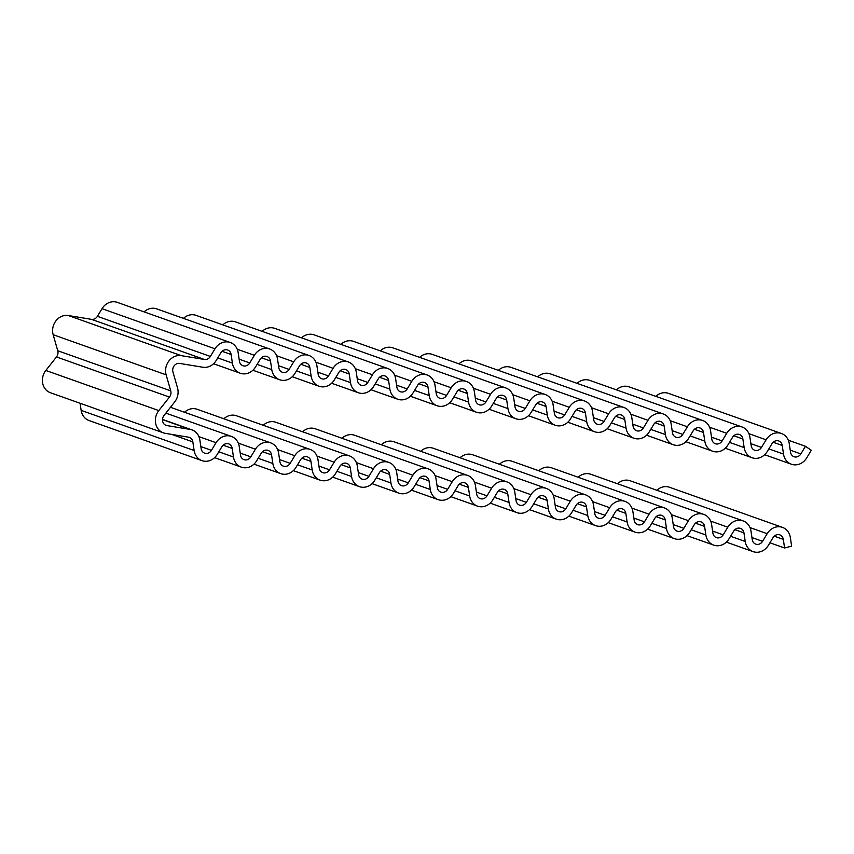 <?xml version="1.0" encoding="UTF-8"?>
<svg xmlns="http://www.w3.org/2000/svg" width="854" height="854" viewBox="0 0 854 854"><rect width="100%" height="100%" fill="white"/><g stroke="black" fill="none" stroke-linecap="round" stroke-linejoin="round"><path stroke-width="1.28" d="M634.17 520.129A6.362 5.615 109.6 0 0 637.66 524.644A6.362 5.615 109.6 0 0 644.46 521.837L649.083 514.204A14.315 12.629 -70.4 0 1 664.369 507.884A14.315 12.629 -70.4 0 1 672.247 518.026L673.528 526.63A6.362 5.615 109.6 0 0 677.03 531.135A6.362 5.615 109.6 0 0 683.83 528.327L688.441 520.694A14.315 12.629 -70.4 0 1 703.739 514.386A14.315 12.629 -70.4 0 1 711.617 524.527L712.898 533.131A6.362 5.615 109.6 0 0 716.399 537.636A6.362 5.615 109.6 0 0 723.189 534.828L727.811 527.196A14.315 12.629 -70.4 0 1 743.108 520.887A14.315 12.629 -70.4 0 1 750.976 531.028L752.257 539.632A6.362 5.615 109.6 0 0 755.758 544.137A6.362 5.615 109.6 0 0 762.558 541.329L767.17 533.697A14.315 12.629 -70.4 0 1 782.467 527.377A14.315 12.629 -70.4 0 1 790.345 537.518L791.626 546.133L784.591 547.99L783.31 539.386A6.362 5.615 109.6 0 0 779.809 534.871A6.362 5.615 109.6 0 0 773.009 537.678L768.397 545.311A14.315 12.629 -70.4 0 1 753.1 551.631A14.315 12.629 -70.4 0 1 745.222 541.489L743.941 532.885A6.362 5.615 109.6 0 0 740.439 528.38A6.362 5.615 109.6 0 0 733.639 531.188L729.028 538.821A14.315 12.629 -70.4 0 1 713.731 545.13A14.315 12.629 -70.4 0 1 705.863 534.988L704.582 526.384A6.362 5.615 109.6 0 0 701.081 521.879A6.362 5.615 109.6 0 0 694.281 524.687L689.658 532.32A14.315 12.629 -70.4 0 1 674.372 538.639A14.315 12.629 -70.4 0 1 666.494 528.498L665.213 519.883A6.362 5.615 109.6 0 0 661.711 515.378A6.362 5.615 109.6 0 0 654.911 518.186L650.3 525.818A14.315 12.629 -70.4 0 1 635.002 532.138A14.315 12.629 -70.4 0 1 627.124 521.997L625.843 513.382A6.362 5.615 109.6 0 0 622.352 508.877A6.362 5.615 109.6 0 0 615.553 511.685L610.93 519.317A14.315 12.629 -70.4 0 1 595.633 525.637A14.315 12.629 -70.4 0 1 587.765 515.496L586.484 506.892A6.362 5.615 109.6 0 0 582.983 502.376A6.362 5.615 109.6 0 0 576.183 505.184L571.572 512.816A14.315 12.629 -70.4 0 1 556.274 519.136A14.315 12.629 -70.4 0 1 548.396 508.995L547.115 500.391A6.362 5.615 109.6 0 0 543.614 495.886A6.362 5.615 109.6 0 0 536.814 498.693L532.202 506.326A14.315 12.629 -70.4 0 1 516.905 512.635A14.315 12.629 -70.4 0 1 509.037 502.494L507.756 493.89A6.362 5.615 109.6 0 0 504.255 489.385A6.362 5.615 109.6 0 0 497.455 492.192L492.843 499.825A14.315 12.629 -70.4 0 1 477.546 506.144A14.315 12.629 -70.4 0 1 469.668 496.003L468.387 487.388A6.362 5.615 109.6 0 0 464.886 482.884A6.362 5.615 109.6 0 0 458.086 485.691L453.474 493.324A14.315 12.629 -70.4 0 1 438.177 499.643A14.315 12.629 -70.4 0 1 430.299 489.502L429.018 480.887A6.362 5.615 109.6 0 0 425.527 476.383A6.362 5.615 109.6 0 0 418.727 479.19L414.105 486.823A14.315 12.629 -70.4 0 1 398.807 493.142A14.315 12.629 -70.4 0 1 390.94 483.001L389.659 474.397A6.362 5.615 109.6 0 0 386.157 469.881A6.362 5.615 109.6 0 0 379.357 472.689L374.746 480.322A14.315 12.629 -70.4 0 1 359.449 486.641A14.315 12.629 -70.4 0 1 351.57 476.5L350.289 467.896A6.362 5.615 109.6 0 0 346.788 463.391A6.362 5.615 109.6 0 0 339.988 466.199L335.376 473.831A14.315 12.629 -70.4 0 1 320.079 480.14A14.315 12.629 -70.4 0 1 312.212 469.999L310.931 461.395A6.362 5.615 109.6 0 0 307.429 456.89A6.362 5.615 109.6 0 0 300.629 459.698L296.018 467.33A14.315 12.629 -70.4 0 1 280.72 473.639A14.315 12.629 -70.4 0 1 272.842 463.508L271.561 454.894A6.362 5.615 109.6 0 0 268.06 450.389A6.362 5.615 109.6 0 0 261.26 453.196L256.648 460.829A14.315 12.629 -70.4 0 1 241.351 467.149A14.315 12.629 -70.4 0 1 233.473 457.007L232.192 448.393A6.362 5.615 109.6 0 0 228.701 443.888A6.362 5.615 109.6 0 0 221.901 446.695L217.279 454.328A14.315 12.629 -70.4 0 1 201.982 460.648A14.315 12.629 -70.4 0 1 194.114 450.506L192.833 441.902A6.362 5.615 109.6 0 0 189.332 437.387A6.362 5.615 109.6 0 0 188.478 437.173L165.324 433.352A14.315 12.629 -70.4 0 1 163.402 432.85A14.315 12.629 -70.4 0 1 158.801 410.582L169.455 397.078A6.362 5.615 109.6 0 0 170.725 390.854L166.135 374.842A14.315 12.629 -70.4 0 1 181.272 355.648L204.426 359.47A6.362 5.615 109.6 0 0 210.372 356.438L214.984 348.806A14.315 12.629 -70.4 0 1 230.281 342.497A14.315 12.629 -70.4 0 1 238.159 352.638L239.44 361.242A6.362 5.615 109.6 0 0 242.942 365.747A6.362 5.615 109.6 0 0 249.742 362.939L254.353 355.307A14.315 12.629 -70.4 0 1 269.65 348.987A14.315 12.629 -70.4 0 1 277.529 359.128L278.81 367.743A6.362 5.615 109.6 0 0 282.3 372.248A6.362 5.615 109.6 0 0 289.1 369.44L293.723 361.808A14.315 12.629 -70.4 0 1 309.02 355.488A14.315 12.629 -70.4 0 1 316.887 365.629L318.168 374.233A6.362 5.615 109.6 0 0 321.67 378.749A6.362 5.615 109.6 0 0 328.47 375.941L333.081 368.309A14.315 12.629 -70.4 0 1 348.379 361.989A14.315 12.629 -70.4 0 1 356.257 372.13L357.538 380.735A6.362 5.615 109.6 0 0 361.039 385.239A6.362 5.615 109.6 0 0 367.828 382.432L372.451 374.799A14.315 12.629 -70.4 0 1 387.748 368.49A14.315 12.629 -70.4 0 1 395.615 378.632L396.896 387.236A6.362 5.615 109.6 0 0 400.398 391.74A6.362 5.615 109.6 0 0 407.198 388.933L411.809 381.3A14.315 12.629 -70.4 0 1 427.107 374.991A14.315 12.629 -70.4 0 1 434.985 385.133L436.266 393.737A6.362 5.615 109.6 0 0 439.767 398.242A6.362 5.615 109.6 0 0 446.567 395.434L451.179 387.801A14.315 12.629 -70.4 0 1 466.476 381.482A14.315 12.629 -70.4 0 1 474.344 391.623L475.635 400.238A6.362 5.615 109.6 0 0 479.126 404.743A6.362 5.615 109.6 0 0 485.926 401.935L490.548 394.302A14.315 12.629 -70.4 0 1 505.835 387.983A14.315 12.629 -70.4 0 1 513.713 398.124L514.994 406.728A6.362 5.615 109.6 0 0 518.495 411.244A6.362 5.615 109.6 0 0 525.295 408.436L529.907 400.804A14.315 12.629 -70.4 0 1 545.204 394.484A14.315 12.629 -70.4 0 1 553.082 404.625L554.363 413.229A6.362 5.615 109.6 0 0 557.865 417.734A6.362 5.615 109.6 0 0 564.654 414.937L569.276 407.294A14.315 12.629 -70.4 0 1 584.574 400.985A14.315 12.629 -70.4 0 1 592.441 411.126L593.722 419.73A6.362 5.615 109.6 0 0 597.224 424.235A6.362 5.615 109.6 0 0 604.024 421.428L608.635 413.795A14.315 12.629 -70.4 0 1 623.932 407.486A14.315 12.629 -70.4 0 1 631.811 417.627L633.092 426.231A6.362 5.615 109.6 0 0 636.593 430.736A6.362 5.615 109.6 0 0 643.393 427.929L648.005 420.296A14.315 12.629 -70.4 0 1 663.302 413.976A14.315 12.629 -70.4 0 1 671.169 424.118L672.461 432.732A6.362 5.615 109.6 0 0 675.952 437.237A6.362 5.615 109.6 0 0 682.752 434.43L687.374 426.797A14.315 12.629 -70.4 0 1 702.661 420.478A14.315 12.629 -70.4 0 1 710.539 430.619L711.82 439.223A6.362 5.615 109.6 0 0 715.321 443.738A6.362 5.615 109.6 0 0 722.121 440.931L726.733 433.298A14.315 12.629 -70.4 0 1 742.03 426.979A14.315 12.629 -70.4 0 1 749.908 437.12L751.189 445.724A6.362 5.615 109.6 0 0 754.69 450.229A6.362 5.615 109.6 0 0 761.48 447.432L766.102 439.789A14.315 12.629 -70.4 0 1 781.399 433.48A14.315 12.629 -70.4 0 1 789.267 443.621L790.548 452.225A6.362 5.615 109.6 0 0 794.049 456.73A6.362 5.615 109.6 0 0 800.849 453.922L805.461 446.29L811.3 450.282L806.688 457.915A14.315 12.629 -70.4 0 1 791.391 464.224A14.315 12.629 -70.4 0 1 783.513 454.082L782.232 445.478A6.362 5.615 109.6 0 0 778.731 440.974A6.362 5.615 109.6 0 0 771.931 443.781L767.319 451.414A14.315 12.629 -70.4 0 1 752.022 457.733A14.315 12.629 -70.4 0 1 744.154 447.592L742.863 438.977A6.362 5.615 109.6 0 0 739.372 434.472A6.362 5.615 109.6 0 0 732.572 437.28L727.95 444.913A14.315 12.629 -70.4 0 1 712.663 451.232A14.315 12.629 -70.4 0 1 704.785 441.091L703.504 432.487A6.362 5.615 109.6 0 0 700.002 427.971A6.362 5.615 109.6 0 0 693.202 430.779L688.591 438.412A14.315 12.629 -70.4 0 1 673.294 444.731A14.315 12.629 -70.4 0 1 665.415 434.59L664.134 425.986A6.362 5.615 109.6 0 0 660.633 421.481A6.362 5.615 109.6 0 0 653.844 424.278L649.221 431.921A14.315 12.629 -70.4 0 1 633.924 438.23A14.315 12.629 -70.4 0 1 626.057 428.089L624.776 419.485A6.362 5.615 109.6 0 0 621.274 414.98A6.362 5.615 109.6 0 0 614.474 417.787L609.863 425.42A14.315 12.629 -70.4 0 1 594.565 431.729A14.315 12.629 -70.4 0 1 586.687 421.588L585.406 412.984A6.362 5.615 109.6 0 0 581.905 408.479A6.362 5.615 109.6 0 0 575.105 411.286L570.493 418.919A14.315 12.629 -70.4 0 1 555.196 425.239A14.315 12.629 -70.4 0 1 547.329 415.097L546.048 406.483A6.362 5.615 109.6 0 0 542.546 401.978A6.362 5.615 109.6 0 0 535.746 404.785L531.124 412.418A14.315 12.629 -70.4 0 1 515.837 418.738A14.315 12.629 -70.4 0 1 507.959 408.596L506.678 399.992A6.362 5.615 109.6 0 0 503.177 395.477A6.362 5.615 109.6 0 0 496.377 398.284L491.765 405.917A14.315 12.629 -70.4 0 1 476.468 412.236A14.315 12.629 -70.4 0 1 468.59 402.095L467.309 393.491A6.362 5.615 109.6 0 0 463.818 388.986A6.362 5.615 109.6 0 0 457.018 391.783L452.396 399.426A14.315 12.629 -70.4 0 1 437.099 405.735A14.315 12.629 -70.4 0 1 429.231 395.594L427.95 386.99A6.362 5.615 109.6 0 0 424.449 382.485A6.362 5.615 109.6 0 0 417.649 385.293L413.037 392.925A14.315 12.629 -70.4 0 1 397.74 399.234A14.315 12.629 -70.4 0 1 389.862 389.093L388.581 380.489A6.362 5.615 109.6 0 0 385.079 375.984A6.362 5.615 109.6 0 0 378.279 378.792L373.668 386.424A14.315 12.629 -70.4 0 1 358.37 392.744A14.315 12.629 -70.4 0 1 350.503 382.603L349.222 373.988A6.362 5.615 109.6 0 0 345.721 369.483A6.362 5.615 109.6 0 0 338.921 372.291L334.309 379.923A14.315 12.629 -70.4 0 1 319.012 386.243A14.315 12.629 -70.4 0 1 311.134 376.102L309.853 367.498A6.362 5.615 109.6 0 0 306.351 362.982A6.362 5.615 109.6 0 0 299.551 365.79L294.94 373.422A14.315 12.629 -70.4 0 1 279.642 379.742A14.315 12.629 -70.4 0 1 271.764 369.601L270.483 360.996A6.362 5.615 109.6 0 0 266.992 356.481A6.362 5.615 109.6 0 0 260.192 359.288L255.57 366.932A14.315 12.629 -70.4 0 1 240.273 373.241A14.315 12.629 -70.4 0 1 232.405 363.099L231.124 354.495A6.362 5.615 109.6 0 0 227.623 349.991A6.362 5.615 109.6 0 0 220.823 352.798L216.211 360.431A14.315 12.629 -70.4 0 1 202.836 367.241L179.682 363.42A6.362 5.615 109.6 0 0 172.946 371.949L177.536 387.972A14.315 12.629 -70.4 0 1 174.664 401.956L164.021 415.46A6.362 5.615 109.6 0 0 166.06 425.356A6.362 5.615 109.6 0 0 166.914 425.58L190.068 429.402A14.315 12.629 -70.4 0 1 191.99 429.893A14.315 12.629 -70.4 0 1 199.868 440.034L201.149 448.649A6.362 5.615 109.6 0 0 204.65 453.154A6.362 5.615 109.6 0 0 211.45 450.346L216.062 442.714A14.315 12.629 -70.4 0 1 231.359 436.394A14.315 12.629 -70.4 0 1 239.237 446.535L240.518 455.139A6.362 5.615 109.6 0 0 244.009 459.655A6.362 5.615 109.6 0 0 250.809 456.847L255.431 449.215A14.315 12.629 -70.4 0 1 270.729 442.895A14.315 12.629 -70.4 0 1 278.596 453.036L279.877 461.64A6.362 5.615 109.6 0 0 283.379 466.145A6.362 5.615 109.6 0 0 290.179 463.338L294.79 455.705A14.315 12.629 -70.4 0 1 310.087 449.396A14.315 12.629 -70.4 0 1 317.966 459.537L319.247 468.141A6.362 5.615 109.6 0 0 322.748 472.646A6.362 5.615 109.6 0 0 329.537 469.839L334.16 462.206A14.315 12.629 -70.4 0 1 349.457 455.897A14.315 12.629 -70.4 0 1 357.324 466.028L358.605 474.643A6.362 5.615 109.6 0 0 362.107 479.147A6.362 5.615 109.6 0 0 368.907 476.34L373.518 468.707A14.315 12.629 -70.4 0 1 388.816 462.388A14.315 12.629 -70.4 0 1 396.694 472.529L397.975 481.144A6.362 5.615 109.6 0 0 401.476 485.648A6.362 5.615 109.6 0 0 408.276 482.841L412.888 475.208A14.315 12.629 -70.4 0 1 428.185 468.889A14.315 12.629 -70.4 0 1 436.052 479.03L437.344 487.634A6.362 5.615 109.6 0 0 440.835 492.15A6.362 5.615 109.6 0 0 447.635 489.342L452.257 481.709A14.315 12.629 -70.4 0 1 467.554 475.39A14.315 12.629 -70.4 0 1 475.422 485.531L476.703 494.135A6.362 5.615 109.6 0 0 480.204 498.64A6.362 5.615 109.6 0 0 487.004 495.832L491.616 488.2A14.315 12.629 -70.4 0 1 506.913 481.891A14.315 12.629 -70.4 0 1 514.791 492.032L516.072 500.636A6.362 5.615 109.6 0 0 519.574 505.141A6.362 5.615 109.6 0 0 526.363 502.333L530.985 494.701A14.315 12.629 -70.4 0 1 546.282 488.392A14.315 12.629 -70.4 0 1 554.15 498.533L555.431 507.137A6.362 5.615 109.6 0 0 558.932 511.642A6.362 5.615 109.6 0 0 565.732 508.835L570.344 501.202A14.315 12.629 -70.4 0 1 585.641 494.882A14.315 12.629 -70.4 0 1 593.519 505.024L594.8 513.638A6.362 5.615 109.6 0 0 598.302 518.143A6.362 5.615 109.6 0 0 605.102 515.336L609.713 507.703A14.315 12.629 -70.4 0 1 625.011 501.383A14.315 12.629 -70.4 0 1 632.878 511.525L634.17 520.129M499.419 464.266A14.315 12.629 -70.4 0 1 512.037 461.256L625.011 501.383M460.06 457.765A14.315 12.629 -70.4 0 1 472.678 454.766L585.641 494.882M420.691 451.264A14.315 12.629 -70.4 0 1 433.309 448.265L546.282 488.392M381.332 444.763A14.315 12.629 -70.4 0 1 393.94 441.764L506.913 481.891M341.963 438.262A14.315 12.629 -70.4 0 1 354.581 435.262L467.554 475.39M302.594 431.772A14.315 12.629 -70.4 0 1 315.211 428.761L428.185 468.889M263.235 425.271A14.315 12.629 -70.4 0 1 275.853 422.271L388.816 462.388M223.865 418.77A14.315 12.629 -70.4 0 1 236.483 415.77L349.457 455.897M184.507 412.268A14.315 12.629 -70.4 0 1 197.114 409.269L310.087 449.396M805.461 446.29L788.317 440.205M655.808 396.352A14.315 12.629 -70.4 0 1 668.426 393.352L781.399 433.48M616.449 389.862A14.315 12.629 -70.4 0 1 629.056 386.851L742.03 426.979M577.08 383.361A14.315 12.629 -70.4 0 1 589.698 380.361L702.661 420.478M537.71 376.86A14.315 12.629 -70.4 0 1 550.328 373.86L663.302 413.976M498.352 370.358A14.315 12.629 -70.4 0 1 510.97 367.359L623.932 407.486M458.982 363.857A14.315 12.629 -70.4 0 1 471.6 360.858L584.574 400.985M419.624 357.367A14.315 12.629 -70.4 0 1 432.231 354.357L545.204 394.484M380.254 350.866A14.315 12.629 -70.4 0 1 392.872 347.856L505.835 387.983M340.885 344.365A14.315 12.629 -70.4 0 1 353.503 341.365L466.476 381.482M301.526 337.864A14.315 12.629 -70.4 0 1 314.144 334.864L427.107 374.991M262.157 331.363A14.315 12.629 -70.4 0 1 274.774 328.363L387.748 368.49M222.798 324.872A14.315 12.629 -70.4 0 1 235.405 321.862L348.379 361.989M183.429 318.371A14.315 12.629 -70.4 0 1 196.046 315.361L309.02 355.488M144.07 311.87A14.315 12.629 -70.4 0 1 156.677 308.87L269.65 348.987M163.402 432.85L50.429 392.733A14.315 12.629 -70.4 0 1 45.828 370.455L56.481 356.951A6.362 5.615 109.6 0 0 57.752 350.738L53.161 334.715A14.315 12.629 -70.4 0 1 68.299 315.521L91.453 319.343A6.362 5.615 109.6 0 0 97.399 316.322L102.021 308.689A14.315 12.629 -70.4 0 1 117.318 302.369L230.281 342.497M201.982 460.648L89.019 420.52A14.315 12.629 -70.4 0 1 81.141 410.379L80.084 403.259M784.591 547.99L769.924 542.781M656.886 490.26A14.315 12.629 -70.4 0 1 669.504 487.26L782.467 527.377M617.517 483.759A14.315 12.629 -70.4 0 1 630.135 480.759L743.108 520.887M578.158 477.258A14.315 12.629 -70.4 0 1 590.765 474.258L703.739 514.386M538.789 470.757A14.315 12.629 -70.4 0 1 551.406 467.757L664.369 507.884M644.46 521.837L633.86 518.068M609.713 507.703L592.569 501.608M605.102 515.336L594.491 511.567M570.344 501.202L553.2 495.117M565.732 508.835L555.132 505.066M530.985 494.701L513.841 488.616M526.363 502.333L515.763 498.565M491.616 488.2L474.472 482.115M487.004 495.832L476.393 492.075M452.257 481.709L435.102 475.614M447.635 489.342L437.034 485.574M412.888 475.208L395.744 469.113M408.276 482.841L397.665 479.073M373.518 468.707L356.374 462.622M368.907 476.34L358.306 472.572M334.16 462.206L317.015 456.121M329.537 469.839L318.937 466.07M294.79 455.705L277.646 449.62M290.179 463.338L279.568 459.58M255.431 449.215L238.287 443.119M250.809 456.847L240.209 453.079M216.062 442.714L198.918 436.618M211.45 450.346L200.839 446.578M190.068 429.402L162.495 419.602M166.914 425.58L165.26 424.993M231.124 354.495L222.061 351.282M232.405 363.099L217.738 357.89M270.483 360.996L261.431 357.773M271.764 369.601L257.107 364.391M309.853 367.498L300.789 364.274M311.134 376.102L296.466 370.892M349.222 373.988L340.159 370.775M350.503 382.603L335.835 377.393M388.581 380.489L379.528 377.276M389.862 389.093L375.205 383.894M427.95 386.99L418.887 383.777M429.231 395.594L414.564 390.385M467.309 393.491L458.256 390.267M468.59 402.095L453.933 396.886M506.678 399.992L497.615 396.768M507.959 408.596L493.292 403.387M546.048 406.483L536.985 403.269M547.329 415.097L532.661 409.888M585.406 412.984L576.354 409.771M586.687 421.588L572.031 416.389M624.776 419.485L615.713 416.272M626.057 428.089L611.389 422.879M664.134 425.986L655.082 422.762M665.415 434.59L650.759 429.381M703.504 432.487L694.441 429.263M704.785 441.091L690.117 435.882M742.863 438.977L733.81 435.764M744.154 447.592L729.487 442.383M782.232 445.478L773.18 442.265M783.513 454.082L768.856 448.884M800.849 453.922L790.238 450.154M766.102 439.789L748.958 433.704M761.48 447.432L750.879 443.664M726.733 433.298L709.589 427.203M722.121 440.931L711.51 437.163M687.374 426.797L670.219 420.702M682.752 434.43L672.151 430.662M648.005 420.296L630.86 414.211M643.393 427.929L632.782 424.16M608.635 413.795L591.491 407.71M604.024 421.428L593.413 417.659M569.276 407.294L552.132 401.209M564.654 414.937L554.054 411.169M529.907 400.804L512.763 394.708M525.295 408.436L514.684 404.668M490.548 394.302L473.394 388.207M485.926 401.935L475.326 398.167M451.179 387.801L434.035 381.717M446.567 395.434L435.956 391.666M411.809 381.3L394.665 375.216M407.198 388.933L396.598 385.165M372.451 374.799L355.307 368.714M367.828 382.432L357.228 378.674M333.081 368.309L315.937 362.213M328.47 375.941L317.859 372.173M293.723 361.808L276.568 355.712M289.1 369.44L278.5 365.672M254.353 355.307L237.209 349.222M249.742 362.939L239.131 359.171M214.984 348.806L102.021 308.689M210.372 356.438L97.399 316.322M204.426 359.47L91.453 319.343M181.272 355.648L68.299 315.521M166.135 374.842L53.161 334.715M170.725 390.854L57.752 350.738M169.455 397.078L56.481 356.951M158.801 410.582L45.828 370.455M192.833 441.902L171.739 434.408M194.114 450.506L81.141 410.379M232.192 448.393L223.14 445.18M233.473 457.007L218.816 451.798M271.561 454.894L262.498 451.681M272.842 463.508L258.175 458.299M310.931 461.395L301.868 458.182M312.212 469.999L297.544 464.789M350.289 467.896L341.237 464.672M351.57 476.5L336.914 471.291M389.659 474.397L380.596 471.173M390.94 483.001L376.272 477.792M429.018 480.887L419.965 477.674M430.299 489.502L415.642 484.293M468.387 487.388L459.324 484.175M469.668 496.003L455.001 490.794M507.756 493.89L498.693 490.676M509.037 502.494L494.37 497.284M547.115 500.391L538.063 497.167M548.396 508.995L533.739 503.785M586.484 506.892L577.421 503.668M587.765 515.496L573.098 510.286M625.843 513.382L616.791 510.169M627.124 521.997L612.467 516.787M665.213 519.883L656.15 516.67M666.494 528.498L651.826 523.288M704.582 526.384L695.519 523.171M705.863 534.988L691.196 529.79M743.941 532.885L734.888 529.672M745.222 541.489L730.565 536.28M783.31 539.386L774.247 536.163M767.17 533.697L750.025 527.612M762.558 541.329L751.947 537.561M727.811 527.196L710.667 521.111M723.189 534.828L712.588 531.06M688.441 520.694L671.297 514.61M683.83 528.327L673.219 524.569M649.083 514.204L631.928 508.109M270.729 442.895L170.469 407.283M231.359 436.394L165.857 413.133M191.99 429.893L162.506 419.421M240.273 373.241L213.521 363.74M279.642 379.742L252.891 370.241M319.012 386.243L292.26 376.742M358.37 392.744L331.619 383.243M397.74 399.234L370.988 389.734M437.099 405.735L410.347 396.235M476.468 412.236L449.716 402.736M515.837 418.738L489.086 409.237M555.196 425.239L528.445 415.738M594.565 431.729L567.814 422.228M633.924 438.23L607.173 428.729M673.294 444.731L646.542 435.23M712.663 451.232L685.911 441.731M752.022 457.733L725.27 448.233M791.391 464.224L764.64 454.723M241.351 467.149L214.6 457.648M280.72 473.639L253.969 464.138M320.079 480.14L293.328 470.639M359.449 486.641L332.697 477.14M398.807 493.142L372.056 483.642M438.177 499.643L411.425 490.143M477.546 506.144L450.795 496.633M516.905 512.635L490.153 503.134M556.274 519.136L529.523 509.635M595.633 525.637L568.881 516.136M635.002 532.138L608.251 522.637M674.372 538.639L647.62 529.128M713.731 545.13L686.979 535.629M753.1 551.631L726.348 542.13"/></g></svg>
